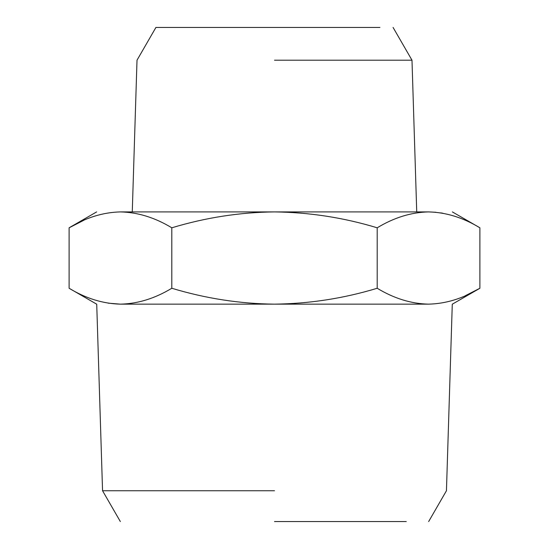 <?xml version="1.0" encoding="UTF-8"?>
<svg xmlns="http://www.w3.org/2000/svg" width="549" height="549" viewBox="0 0 549 549"><rect width="100%" height="100%" fill="white"/><g stroke="black" fill="none" stroke-linecap="round" stroke-linejoin="round"><path stroke-width="0.82" d="M406.26 521.55L274.5 521.55M274.5 490.744L102.553 490.744L274.5 490.744M120.457 211.914L274.5 211.914C239.886 212.278 205.649 217.576 171.803 227.801C154.99 217.603 137.874 212.312 120.457 211.914C88.787 211.914 88.787 211.914 120.457 211.914C103.075 212.298 85.96 217.596 69.105 227.801L69.105 288.259C85.898 298.457 103.027 303.748 120.499 304.146C89 304.146 89 304.146 120.499 304.146L428.501 304.146C460 304.146 460 304.146 428.501 304.146C445.932 303.762 463.061 298.464 479.895 288.259L479.895 227.801C463.082 217.603 445.966 212.312 428.543 211.914C460.213 211.914 460.213 211.914 428.543 211.914L435.906 212.264M169.092 27.45L379.908 27.45M274.5 27.45L155.916 27.45L274.5 27.45M274.5 60.198L411.99 60.198L274.5 60.198M274.5 211.914L428.543 211.914C411.167 212.298 394.045 217.596 377.197 227.801C343.763 217.644 309.533 212.346 274.5 211.914M440.717 212.875L441.547 213.005M441.698 213.033L442.988 213.259M96.624 211.914L69.105 227.801L83.702 220.334M377.197 227.801L377.197 288.259C394.031 298.457 411.132 303.748 428.501 304.146M452.376 304.146L479.895 288.259L465.298 295.726M171.803 227.801L171.803 288.259C205.655 298.484 239.886 303.782 274.5 304.146C309.533 303.714 343.763 298.416 377.197 288.259M120.499 304.146C137.826 303.762 154.928 298.464 171.803 288.259M120.396 304.146L108.146 303.165M428.659 521.55L446.447 490.744L452.28 304.146M96.72 304.146L102.553 490.744L120.341 521.55M132.268 211.914L137.01 60.198L155.916 27.45M393.084 27.45L411.99 60.198L416.732 211.914M452.376 211.914L479.895 227.801M96.624 304.146L69.105 288.259"/></g></svg>
